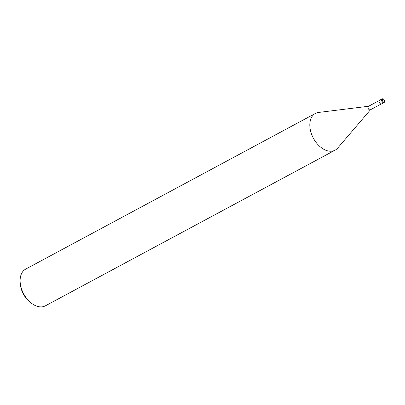 <?xml version="1.0" encoding="UTF-8"?>
<svg xmlns="http://www.w3.org/2000/svg" width="405" height="405" viewBox="0 0 405 405"><rect width="100%" height="100%" fill="white"/><g stroke="black" fill="none" stroke-linecap="round" stroke-linejoin="round"><path stroke-width="0.61" d="M379.323 100.506L368.494 106.323A1.979 1.281 61.8 0 0 368.079 108.135A1.979 1.281 61.8 0 0 369.573 109.851A1.979 1.281 61.8 0 0 370.367 109.811L381.196 103.994M368.631 106.247L318.568 112.448A20.837 13.476 61.8 0 0 310.387 130.137A20.837 13.476 61.8 0 0 326.759 150.584A20.837 13.476 61.8 0 0 335.112 150.164A20.837 13.476 61.8 0 0 337.765 147.982M318.669 112.438A20.837 13.476 61.8 0 0 315.384 113.451L25.682 269.107A20.837 13.476 61.8 0 0 20.25 283.146A20.837 13.476 61.8 0 0 30.704 302.601A20.837 13.476 61.8 0 0 37.057 306.241A20.837 13.476 61.8 0 0 45.406 305.821L335.112 150.164M315.384 113.451A20.837 13.476 61.8 0 0 311.005 132.521A20.837 13.476 61.8 0 0 326.759 150.584A20.837 13.476 61.8 0 0 337.704 148.058L370.504 109.735M20.25 283.146L20.442 284.923A17.714 11.456 61.8 0 0 29.327 301.457L30.704 302.601M382.927 98.855A2.086 1.347 61.8 0 0 382.092 98.896L379.642 100.217A2.081 1.347 61.8 0 0 379.207 102.121A2.081 1.347 61.8 0 0 380.781 103.928A2.081 1.347 61.8 0 0 381.616 103.882L384.067 102.571A2.086 1.347 61.8 0 0 384.067 102.566C385.261 101.574 384.947 100.324 383.13 98.83L382.092 98.896A2.086 1.347 61.8 0 0 381.657 100.805A2.086 1.347 61.8 0 0 383.231 102.612A2.086 1.347 61.8 0 0 384.067 102.571M383.545 101.954A1.564 1.012 61.8 0 0 384.583 100.921A1.564 1.012 61.8 0 0 383.317 99.139A1.564 1.012 61.8 0 0 382.279 100.172A1.564 1.012 61.8 0 0 383.545 101.954"/></g></svg>
